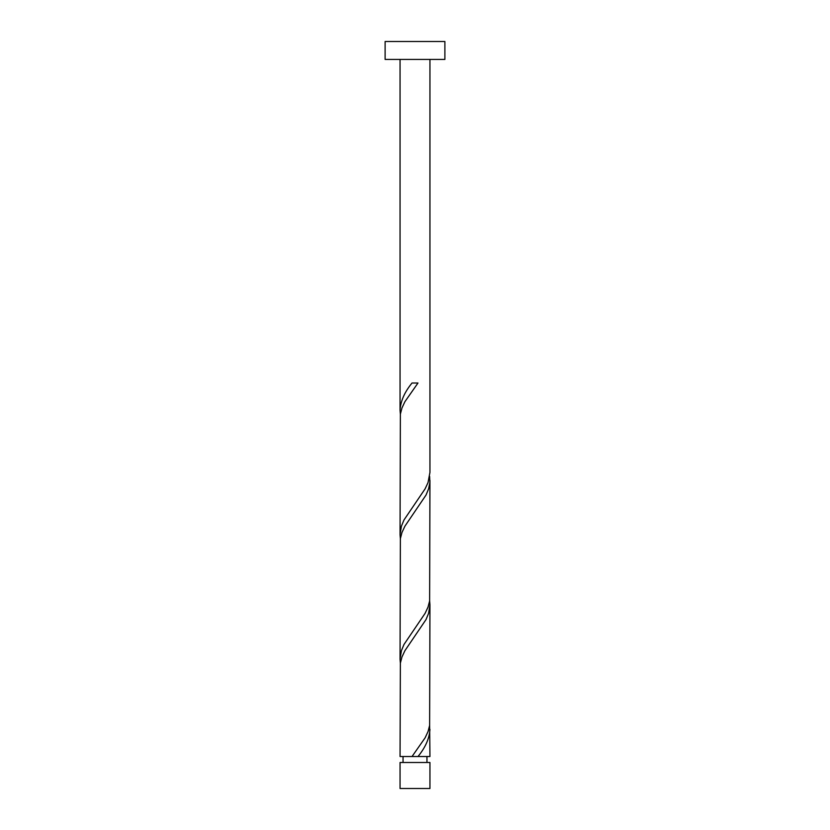 <?xml version="1.0" encoding="UTF-8"?>
<svg xmlns="http://www.w3.org/2000/svg" width="830" height="830" viewBox="0 0 830 830"><rect width="100%" height="100%" fill="white"/><g stroke="black" fill="none" stroke-linecap="round" stroke-linejoin="round"><path stroke-width="1.25" d="M429.94 788.5L400.06 788.5L400.06 762.5L429.94 762.5L429.94 788.5M426.952 762.5L426.952 756.524M403.048 762.5L403.048 756.524M444.88 59.428L385.12 59.428L385.12 41.5L444.88 41.5L444.88 59.428M429.94 59.428L429.94 472.426L428.01 482.624L425.095 488.849L403.992 519.974L401.409 526.199L400.06 534.676L400.361 414.149L401.99 407.924L404.905 401.699L417.978 383.024L412.022 383.024C404.573 392.082 400.589 401.129 400.06 410.176L400.06 59.428M412.022 756.524L400.06 756.524L400.361 663.149L401.99 656.924L404.905 650.699L426.008 619.574L428.591 613.349L429.94 604.873L429.639 725.399L428.01 731.624L425.095 737.849L412.022 756.524L429.94 756.524L429.639 725.399M417.978 756.524C425.427 747.467 429.411 738.42 429.94 729.373M429.94 480.373L429.639 600.899L428.01 607.124L425.095 613.349L403.992 644.474L401.409 650.699L400.06 659.176L400.361 538.649L401.99 532.424L404.905 526.199L426.008 495.074L428.591 488.849L429.847 482.624L429.639 476.399M400.06 659.176L400.361 663.149M429.94 604.873L429.639 600.899M400.06 534.676L400.361 538.649M400.06 410.176L400.361 414.149"/></g></svg>
